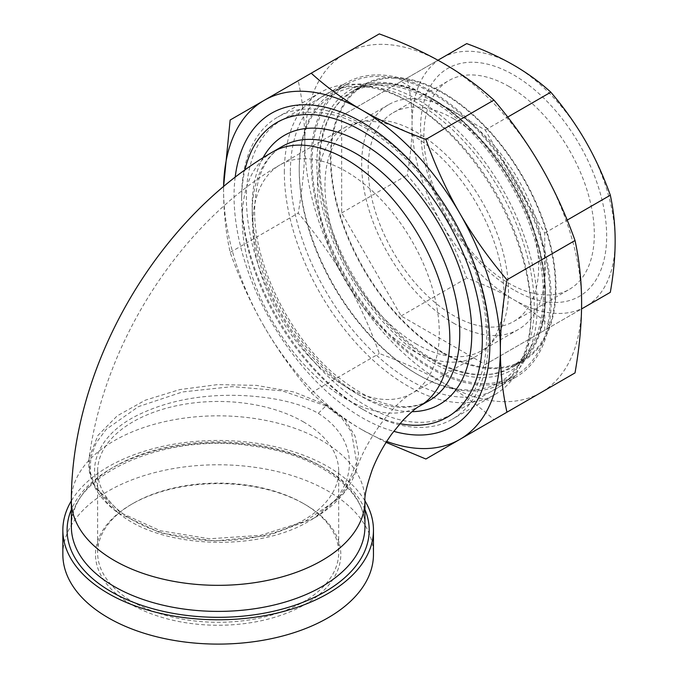 <?xml version="1.0" encoding="UTF-8"?>
<svg xmlns="http://www.w3.org/2000/svg" width="678" height="678" viewBox="0 0 678 678"><rect width="100%" height="100%" fill="white"/><g stroke="black" fill="none" stroke-linecap="round" stroke-linejoin="round"><path stroke-width="0.51" stroke-dasharray="3.39 2.54" d="M223.604 186.458A195.722 113.006 -120 0 0 223.571 190.001L223.587 186.475M386.104 442.378L361.967 429.716A195.722 113.006 -120 0 0 386.706 441.429M361.967 429.716C343.322 418.936 326.406 406.639 311.227 392.816C293.015 371.383 277.31 349.246 264.106 326.406A195.722 113.006 -120 0 0 361.967 429.716M264.106 326.406C250.928 303.558 239.605 278.887 230.156 252.394C225.774 232.334 223.579 211.536 223.571 190.001A195.722 113.006 -120 0 0 264.106 326.406M443.2 63.198A195.722 113.006 60 0 1 541.069 166.5A195.722 113.006 60 0 1 581.605 302.913A195.722 113.006 60 0 1 541.069 392.511A195.722 113.006 60 0 1 443.2 382.816A195.722 113.006 60 0 1 345.339 279.506A195.722 113.006 60 0 1 304.803 143.1A195.722 113.006 60 0 1 345.339 53.503A195.722 113.006 60 0 1 443.2 63.198M379.29 33.9L298.218 80.707C302.6 100.768 304.795 121.565 304.803 143.1C304.795 164.652 302.6 187.984 298.218 213.095C316.431 234.529 332.135 256.665 345.339 279.506C358.518 302.363 369.841 327.033 379.29 353.518C403.232 362.289 424.538 372.053 443.2 382.816C461.845 393.596 478.761 405.893 493.948 419.716L575.02 372.908M230.156 252.394L298.218 213.095M311.227 392.816L379.29 353.518M230.156 120.006L298.218 80.707M425.877 459.014L493.948 419.716M366.484 128.625A169.847 98.064 60 0 1 477.439 278.294A169.847 98.064 60 0 1 451.404 414.394A169.847 98.064 60 0 1 366.484 405.978A169.847 98.064 60 0 1 255.53 256.309A169.847 98.064 60 0 1 281.556 120.209A169.847 98.064 60 0 1 366.484 128.625M235.181 177.153A180.899 104.446 -120 0 0 361.967 417.614A180.899 104.446 -120 0 0 393.74 431.327M431.166 91.276A169.847 98.064 -120 0 0 346.246 82.86A169.847 98.064 -120 0 0 346.246 278.98A169.847 98.064 -120 0 0 516.094 377.044A169.847 98.064 -120 0 0 542.129 240.944A169.847 98.064 -120 0 0 431.166 91.276M443.2 353.289A159.559 92.123 -120 0 0 522.984 361.188A159.559 92.123 -120 0 0 522.984 176.95A159.559 92.123 -120 0 0 363.425 84.826A159.559 92.123 -120 0 0 338.966 212.68A159.559 92.123 -120 0 0 443.2 353.289M326.813 405.105L293.947 391.986L256.377 385.367L217.553 384.612L179.704 389.587L145.372 400.164L117.294 415.792L97.954 435.403L89.216 457.421L89.725 472.252L95.208 486.736L120.167 512.5L160.347 530.755L209.604 538.764L260.36 535.323L305.244 521.272L338.169 498.855L355.721 471.6L358.552 453.658L355.077 436.166L345.043 419.716L326.813 405.105A4.254 2.466 120.2 0 1 326.11 405.919L341.882 418.233L351.518 432.191L356.67 462.396L344.11 492.482L313.77 518.348L267.878 535.739L213.799 541.036L160.711 532.976L118.184 512.975C107.565 505.28 99.708 496.584 94.615 486.863C89.699 477.304 87.894 467.489 89.208 457.43C104.666 341.602 181.34 221.604 280.073 164.881A131.905 76.156 -120 0 0 259.852 270.573A131.905 76.156 -120 0 0 346.026 386.807A131.905 76.156 -120 0 0 411.97 393.342A131.905 76.156 -120 0 0 432.191 287.65A131.905 76.156 -120 0 0 346.026 171.415A131.905 76.156 -120 0 0 280.073 164.881L344.763 127.532A131.905 76.156 -120 0 0 344.755 279.844A131.905 76.156 -120 0 0 476.659 356.001A131.905 76.156 -120 0 0 496.881 250.301A131.905 76.156 -120 0 0 410.707 134.066A131.905 76.156 -120 0 0 344.763 127.532M118.167 512.966L94.869 486.804L90.31 472.252L90.742 457.464L96.115 442.997L106.175 429.394L138.456 406.614L182.492 391.952L232.215 386.621L282.209 390.842L326.11 405.919M318.296 413.343C363.671 442.064 358.298 493.584 309.609 520.746C260.03 551.595 164.856 548.96 121.54 515.407C78.733 485.931 88.504 438.429 138.948 414.58C164.534 402.274 193.832 395.859 226.859 395.333C259.301 394.876 295.803 400.351 318.296 413.343L325.965 405.834M303.388 421.852A120.531 69.588 180 0 1 338.686 471.057A120.531 69.588 180 0 1 218.155 540.646A120.531 69.588 180 0 1 97.624 471.057A120.531 69.588 180 0 1 172.026 406.766A120.531 69.588 180 0 1 303.388 421.852M364.95 500.847A155.304 89.665 0 0 0 327.974 466.718A155.304 89.665 0 0 0 71.36 500.847M303.388 503.491A120.531 69.588 0 0 0 132.922 503.491A120.531 69.588 0 0 0 97.624 552.697A120.531 69.588 0 0 0 132.922 601.903A120.531 69.588 0 0 0 264.284 616.988A120.531 69.588 0 0 0 338.686 552.697A120.531 69.588 0 0 0 303.388 503.491L304.888 504.364A122.659 70.817 180 0 1 304.888 604.513A122.659 70.817 180 0 1 131.422 604.513A122.659 70.817 180 0 1 131.422 504.364A122.659 70.817 180 0 1 304.888 504.364M62.851 554.435A155.304 89.665 180 0 1 158.72 471.6A155.304 89.665 180 0 1 327.974 491.033A155.304 89.665 180 0 1 373.459 554.435M399.91 423.691A170.195 98.259 60 0 1 361.967 408.868A170.195 98.259 60 0 1 241.622 200.425A170.195 98.259 60 0 1 244.953 169.873M290.362 172.288A170.195 98.259 -120 0 0 410.707 380.731A170.195 98.259 -120 0 0 531.06 311.244A170.195 98.259 -120 0 0 410.715 102.802A170.195 98.259 -120 0 0 290.362 172.288M284.345 172.288A174.449 100.717 60 0 1 320.474 92.42A174.449 100.717 60 0 1 407.707 101.064A174.449 100.717 60 0 1 531.06 314.719A174.449 100.717 60 0 1 494.923 394.579A174.449 100.717 60 0 1 360.493 347.848A174.449 100.717 60 0 1 284.345 172.288M241.622 196.951A174.449 100.717 -120 0 0 364.976 410.605A174.449 100.717 -120 0 0 452.201 419.25A174.449 100.717 -120 0 0 488.33 339.39A174.449 100.717 -120 0 0 412.182 163.83A174.449 100.717 -120 0 0 277.751 117.091A174.449 100.717 -120 0 0 241.622 196.951L241.622 200.425M466.718 43.612L441.802 57.994A143.6 82.911 60 0 1 513.61 65.105A143.6 82.911 60 0 1 585.411 140.905A143.6 82.911 60 0 1 615.149 240.987A143.6 82.911 60 0 1 585.411 306.727A143.6 82.911 60 0 1 513.61 299.608A143.6 82.911 60 0 1 441.802 223.816A143.6 82.911 60 0 1 412.063 123.735A143.6 82.911 60 0 1 441.802 57.994L407.232 77.953C410.461 92.81 412.071 108.073 412.063 123.735C412.071 139.388 410.461 156.508 407.232 175.094C420.699 190.959 432.225 207.205 441.802 223.816C451.404 240.419 459.701 258.521 466.718 278.116C484.423 284.616 500.05 291.777 513.61 299.608C527.17 307.439 539.586 316.457 550.833 326.686L610.319 292.337M544.748 330.194L544.748 233.062L485.262 130.04L401.147 81.47L341.661 115.811L341.661 212.951L401.147 315.973L485.262 364.544L581.546 308.956M485.262 364.544L550.833 326.686M544.748 233.062L567.198 220.104M485.262 130.04L507.72 117.074M401.147 81.47L437.946 60.223M509.093 86.547A120.531 69.588 -120 0 0 448.828 80.58A120.531 69.588 -120 0 0 430.352 177.161A120.531 69.588 -120 0 0 509.093 283.379A120.531 69.588 -120 0 0 569.359 289.353A120.531 69.588 -120 0 0 587.834 192.764A120.531 69.588 -120 0 0 509.093 86.547M513.61 289.803A131.591 75.97 60 0 1 433.022 82.114A131.591 75.97 60 0 1 594.191 175.161A131.591 75.97 60 0 1 513.61 289.803M453.429 118.684A120.531 69.588 60 0 1 532.171 224.901A120.531 69.588 60 0 1 513.695 321.482A120.531 69.588 60 0 1 393.164 251.894A120.531 69.588 60 0 1 393.164 112.718A120.531 69.588 60 0 1 453.429 118.684M299.235 170.458A166.152 95.929 60 0 1 416.724 102.624A166.152 95.929 60 0 1 534.213 306.125A166.152 95.929 60 0 1 416.724 373.959A166.152 95.929 60 0 1 299.235 170.458L299.235 168.72A168.28 97.157 -120 0 0 418.233 374.824A168.28 97.157 -120 0 0 502.373 383.163A168.28 97.157 -120 0 0 537.222 306.125A168.28 97.157 -120 0 0 463.769 136.77A168.28 97.157 -120 0 0 334.093 91.691A168.28 97.157 -120 0 0 299.235 168.72M550.163 298.651A168.28 97.157 -120 0 0 476.702 129.303A168.28 97.157 -120 0 0 347.026 84.216A168.28 97.157 -120 0 0 347.026 278.531A168.28 97.157 -120 0 0 515.305 375.688A168.28 97.157 -120 0 0 550.163 298.651M416.724 344.255A129.778 74.927 60 0 1 331.949 229.893A129.778 74.927 60 0 1 351.84 125.905A129.778 74.927 60 0 1 481.617 200.832A129.778 74.927 60 0 1 481.617 350.679A129.778 74.927 60 0 1 416.724 344.255M453.429 323.059A129.778 74.927 -120 0 0 518.323 329.491A129.778 74.927 -120 0 0 518.323 179.636A129.778 74.927 -120 0 0 388.545 104.709A129.778 74.927 -120 0 0 368.654 208.705A129.778 74.927 -120 0 0 453.429 323.059M341.661 212.951L407.232 175.094M341.661 115.811L407.232 77.953M401.147 315.973L466.718 278.116M555.426 287.794A158.711 91.632 -120 0 0 486.151 128.083A158.711 91.632 -120 0 0 363.849 85.564A158.711 91.632 -120 0 0 363.849 268.819A158.711 91.632 -120 0 0 522.56 360.45A158.711 91.632 -120 0 0 555.426 287.794M543.392 294.744A158.711 91.632 -120 0 0 474.117 135.032A158.711 91.632 -120 0 0 351.814 92.513A158.711 91.632 -120 0 0 351.814 275.768A158.711 91.632 -120 0 0 510.526 367.4A158.711 91.632 -120 0 0 543.392 294.744M432.674 359.365A159.559 92.123 60 0 1 328.44 218.757A159.559 92.123 60 0 1 352.891 90.903A159.559 92.123 60 0 1 432.674 98.81A159.559 92.123 60 0 1 536.908 239.41A159.559 92.123 60 0 1 512.449 367.264A159.559 92.123 60 0 1 432.674 359.365M431.166 97.937A161.686 93.352 -120 0 0 332.161 238.8A161.686 93.352 -120 0 0 530.179 353.128A161.686 93.352 -120 0 0 431.166 97.937M321.957 466.718A146.795 84.75 180 0 1 364.95 526.645C366.527 490.533 317.202 453.794 251.385 445.861C162.534 431.945 67.351 477.049 71.36 526.645A146.795 84.75 180 0 1 161.983 448.344A146.795 84.75 180 0 1 321.957 466.718M364.95 509.568A151.05 87.208 0 0 0 218.155 442.912A151.05 87.208 0 0 0 71.36 509.568M71.36 500.584A146.795 84.75 180 0 1 161.983 422.284A146.795 84.75 180 0 1 321.957 440.658A146.795 84.75 180 0 1 364.95 500.584M355.95 393.24A146.795 84.75 60 0 1 252.157 213.451A146.795 84.75 60 0 1 282.556 146.253C264.717 156.601 255.411 177.839 254.648 209.977C253.742 262.776 288.311 334.703 333.746 373.595C372.264 405.13 404.139 414.097 429.352 400.512A146.795 84.75 60 0 1 355.95 393.24M263.039 157.745A155.304 89.665 -120 0 0 252.157 206.502A155.304 89.665 -120 0 0 411.953 411.673M272.624 151.982A146.795 84.75 -120 0 0 250.123 269.615A146.795 84.75 -120 0 0 346.026 398.969A146.795 84.75 -120 0 0 419.419 406.241M346.246 82.86L281.556 120.209M516.094 377.044L451.404 414.394M363.425 84.826L352.891 90.903C374.476 79.029 400.715 81.699 431.606 98.912C468.591 119.921 505.178 163.534 525.645 211.146C555.867 278.412 549.29 347.848 512.449 367.264L522.984 361.188M355.747 471.498C349.628 489.83 335.635 505.449 313.77 518.348M313.88 518.272L309.609 520.746M118.158 512.958L121.54 515.407M132.922 503.491L131.422 504.364M97.624 471.057L97.624 552.697M338.686 471.057L338.686 552.697M410.715 102.802L407.707 101.064M531.06 311.244L531.06 314.719M320.474 92.42L277.751 117.091M494.923 394.579L452.201 419.25M361.967 408.868L364.976 410.605M355.721 471.6C365.552 439.437 394.062 402.74 411.97 393.342L476.659 356.001M513.695 321.482L569.359 289.353M393.164 112.718L448.828 80.58M416.724 373.959L418.233 374.824M347.026 84.216L334.093 91.691M515.305 375.688L502.373 383.163M388.545 104.709L351.84 125.905M518.323 329.491L481.617 350.679M363.849 85.564L351.814 92.513M522.56 360.45L510.526 367.4"/><path stroke-width="1.02" d="M223.587 186.475L230.156 120.006L264.106 100.403A195.722 113.006 -120 0 0 223.604 186.458M311.227 73.199C326.406 87.021 343.322 99.319 361.967 110.099A195.722 113.006 -120 0 0 264.106 100.403L379.29 33.9C403.232 42.663 424.538 52.435 443.2 63.198C461.845 73.97 478.761 86.275 493.948 100.098C512.161 121.523 527.865 143.66 541.069 166.5C554.248 189.357 565.562 214.028 575.02 240.512C579.393 260.581 581.588 281.378 581.605 302.913C581.588 324.457 579.393 347.789 575.02 372.908L459.828 439.412A195.722 113.006 -120 0 0 500.364 349.814A195.722 113.006 -120 0 0 459.828 213.401A195.722 113.006 -120 0 0 361.967 110.099C380.638 120.862 401.935 130.625 425.877 139.397C435.335 165.881 446.649 190.552 459.828 213.401C473.032 236.249 488.736 258.386 506.949 279.811C502.576 304.93 500.381 328.262 500.364 349.814C500.381 371.349 502.576 392.147 506.949 412.207M386.706 441.429A195.722 113.006 -120 0 0 459.828 439.412L425.877 459.014L386.104 442.378M506.949 279.811L575.02 240.512M393.74 431.327A180.899 104.446 -120 0 0 488.914 325.067A180.899 104.446 -120 0 0 362.594 122.565A180.899 104.446 -120 0 0 235.181 177.153M425.877 139.397L493.948 100.098M71.36 500.847A155.304 89.665 0 0 0 62.851 530.12A155.304 89.665 0 0 0 218.155 619.785A155.304 89.665 0 0 0 373.459 530.12A155.304 89.665 0 0 0 364.95 500.847M373.459 530.12L373.459 554.435A155.304 89.665 180 0 1 218.155 644.1A155.304 89.665 180 0 1 62.851 554.435L62.851 530.12M244.953 169.873A170.195 98.259 60 0 1 443.378 214.562A170.195 98.259 60 0 1 399.91 423.691M581.546 308.956L610.319 292.337C613.548 273.759 615.158 256.64 615.149 240.987C615.158 225.325 613.548 210.061 610.319 195.205C603.31 175.61 595.004 157.508 585.411 140.905C575.825 124.294 564.299 108.048 550.833 92.183C539.586 81.953 527.17 72.936 513.61 65.105C500.05 57.274 484.423 50.113 466.718 43.612L437.946 60.223M567.198 220.104L610.319 195.205M507.72 117.074L550.833 92.183M71.36 500.584A146.795 84.75 180 0 0 218.155 585.334A146.795 84.75 180 0 0 364.95 500.584L364.95 526.645A146.795 84.75 180 0 1 321.957 586.572A146.795 84.75 180 0 1 161.983 604.946A146.795 84.75 180 0 1 71.36 526.645L71.36 500.584C71.198 366.917 156.779 218.68 272.624 151.982A146.795 84.75 -120 0 1 419.419 236.741A146.795 84.75 -120 0 1 419.419 406.241L429.352 400.512A146.795 84.75 60 0 0 429.352 231.003A146.795 84.75 60 0 0 282.556 146.253L272.624 151.982M71.36 509.568A151.05 87.208 0 0 0 144.202 606.157A151.05 87.208 0 0 0 324.965 591.784A151.05 87.208 0 0 0 364.95 509.568M411.953 411.673A155.304 89.665 -120 0 0 438.7 223.494A155.304 89.665 -120 0 0 263.039 157.745M364.95 500.584C364.315 496.16 366.739 485.872 372.239 469.718C377.163 457.158 383.731 445.158 391.96 433.725L402.715 420.563C410.995 412.232 416.563 407.453 419.419 406.241"/></g></svg>
